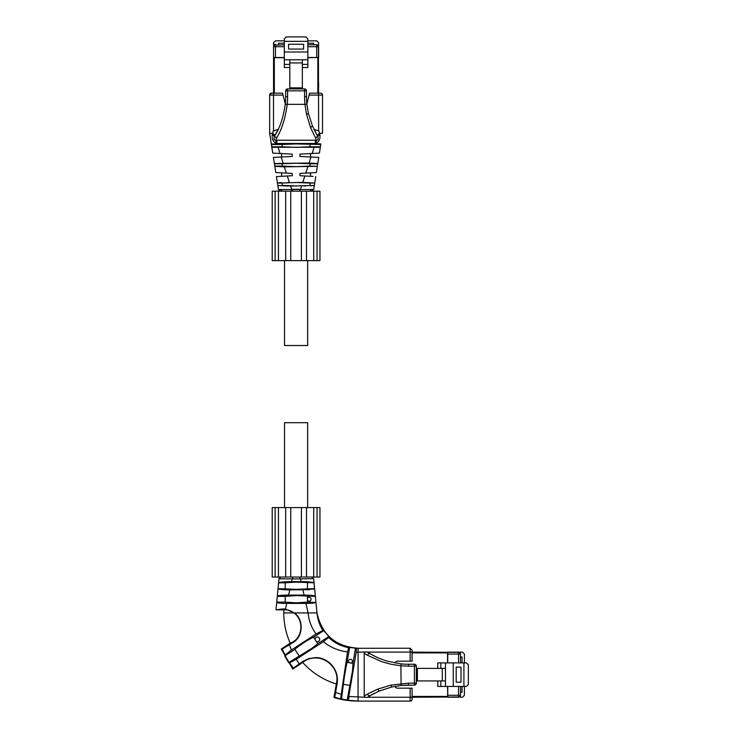 <?xml version="1.0" encoding="UTF-8"?>
<svg xmlns="http://www.w3.org/2000/svg" width="738" height="738" viewBox="0 0 738 738"><rect width="100%" height="100%" fill="white"/><g stroke="black" fill="none" stroke-linecap="round" stroke-linejoin="round"><path stroke-width="1.11" d="M314.213 588.933L312.857 589.265M288.29 589.846L287.1 589.828M278.041 588.629L296.335 589.33L314.619 588.62L314.01 582.826L296.335 582.125L285.209 582.826L285.209 588.62M279.481 582.476L280.975 582.19M275.984 609.837L282.949 608.905L282.949 609.837L275.984 609.837L276.732 602.125L285.209 602.125L285.209 596.332L277.294 596.332L279.527 595.557M285.209 602.125L296.335 602.835L307.46 602.125L315.864 602.476C314.812 603.047 311.51 603.361 305.947 603.407L286.713 603.407C280.625 603.352 277.294 602.992 276.713 602.328L277.304 596.23C278.032 595.538 281.796 595.151 288.595 595.077L304.065 595.077C310.809 595.142 314.572 595.529 315.357 596.23L313.539 578.26M310.071 595.262L310.569 595.298M312.506 595.474L313.521 595.612M314.582 595.824L315.071 595.99M301.169 578.887L303.622 578.813M305.126 578.776L308.705 578.712M312.146 578.693L299.997 578.906L299.997 577.042M277.304 596.23L278.992 578.786L280.91 577.042L285.661 577.042L272.211 577.042L272.211 507.587L306.501 507.587L306.501 577.042L311.75 577.042L313.668 578.786L315.366 596.332L296.335 595.631L285.209 596.332M315.357 596.23L315.929 602.125M286.713 603.407L285.44 609.053L282.949 608.905L285.44 609.053L294.434 612.927L316.971 612.927L315.947 602.328M285.864 603.407L283.088 603.333M314.619 588.62L308.53 589.708L289.766 589.856L288.595 595.077L289.766 589.856C282.903 589.8 278.992 589.385 278.041 588.62L278.66 582.826C280.339 582.07 284.665 581.664 291.63 581.618L301.03 581.618C307.995 581.664 312.322 582.07 314.01 582.826M291.63 581.618L292.239 578.906L278.992 578.786L280.91 577.042L278.992 578.786C279.112 577.854 279.757 577.273 280.91 577.042L279.462 577.697M292.239 578.906L299.997 578.906M307.46 598.389A1.928 1.928 0 0 1 311.122 599.228A1.928 1.928 0 0 1 307.46 600.068L307.46 596.332M307.46 602.125L307.46 600.068M347.303 662.383L349.305 662.779A1.928 1.928 0 0 1 350.421 659.274A1.928 1.928 0 0 1 351.002 663.047L353.022 663.287L355.421 648.167L356.417 648.287L356.223 652.226L348.161 700.261L340.587 698.794L347.524 651.931L348.696 647.66L349.674 647.447L344.388 676.608L341.454 699.356L334.748 697.17L333.927 697.502C341.722 699.882 349.766 701.082 358.068 701.1L410.162 701.1L358.068 701.1L358.068 648.232C335.652 646.617 321.952 634.846 316.971 612.927L316.971 612.927C317.589 619.44 319.563 625.289 322.903 630.473L323.779 630.593L328.816 636.525L328.631 637.457L323.382 641.691L296.233 659.311L289.554 662.789L288.576 662.659L311.704 648.425L317.847 643.647L316.141 641.285A2.315 2.315 0 0 0 319.72 639.339A2.315 2.315 0 0 0 317.405 637.023A2.315 2.315 0 0 0 315.117 639.698L313.641 637.18C309.748 638.591 297.857 646.322 294.942 649.32L284.739 655.953L285.034 655.049L291.409 650.003L316.085 633.979L322.903 630.473L323.779 630.593L313.641 637.18M394.996 663.001A2.703 2.703 0 0 1 397.551 661.165L412.09 661.165L412.09 650.169L410.162 648.232L356.417 648.287L349.674 647.447M355.421 648.167L358.068 648.232M322.903 630.473L323.779 630.593M282.949 609.837A17.361 17.361 0 0 1 283.789 609.865C287.469 609.514 290.846 610.538 293.927 612.927L283.789 612.927A74.28 74.28 0 0 0 290.228 643.185L292.626 642.106C303.17 636.368 303.632 619.708 293.927 612.927C290.846 610.538 287.469 609.514 283.789 609.865L283.789 612.927M294.434 612.927C303.936 619.699 303.3 636.774 292.94 642.586L282.239 649.071L281.307 648.979L290.228 643.185M285.209 582.826L278.66 582.826M307.46 588.62L307.46 582.826M317.847 643.647L328.816 636.525M347.155 700.344L352.469 671.045L353.022 663.287M364.692 697.244L364.212 696.026L367.524 694.043C367.958 695.63 369.074 696.026 370.863 695.251A75.248 75.248 0 0 1 370.863 695.242L367.404 697.382L349.212 696.46M349.009 697.585L348.889 698.157M288.576 662.659L284.739 655.953L285.034 655.049L282.239 649.071L281.307 648.979L292.811 669.117L293.29 668.038L303.143 661.23L308.945 658.554L315.274 657.641C325.938 657.041 339.231 667.217 337.192 683.333L334.757 697.161M315.117 639.698L316.141 641.285M299.148 655.796A72.868 72.868 0 0 1 294.942 649.32M349.305 662.779L351.002 663.047M349.535 685.288A72.868 72.868 0 0 1 343.825 684.384M356.223 652.226L367.404 651.958L370.863 654.089C369.092 653.305 367.976 653.702 367.524 655.298L364.212 653.305L364.692 652.097L412.09 652.097L412.09 652.826M333.927 697.502L334.748 697.17L333.927 697.502L334.748 697.17L333.927 697.502L336.777 681.58C338.613 669.329 327.478 657.659 315.237 657.973C310.864 657.973 306.962 659.255 303.539 661.829L292.811 669.117L293.29 668.038L289.554 662.779M364.212 696.026L364.212 653.305M374.138 655.879A75.248 75.248 0 0 1 370.854 654.089C375.098 656.682 380.596 659.052 387.376 661.193L401.094 663.868L400.9 665.796L390.974 664.246L381.804 661.7L367.524 655.298M394.996 686.331A2.703 2.703 0 0 0 397.551 688.176L412.09 688.176L412.09 696.506M370.291 695.574L374.138 693.452M367.616 697.244L410.162 697.244L410.162 701.1A1.928 1.928 0 0 0 412.09 699.172L412.09 697.244L459.479 696.967M336.085 683.886A74.28 74.28 0 0 1 302.838 662.595M370.863 695.242L379.378 690.999L391.749 687.004L401.094 685.464L414.405 685.085A1.928 1.928 0 0 0 416.333 683.157L416.333 666.174A1.928 1.928 0 0 0 414.405 664.246L408.621 664.246A75.248 75.248 0 0 1 401.094 663.868A75.248 75.248 0 0 0 408.621 664.246L408.621 666.174L400.9 665.796L401.094 685.464L408.621 685.085L408.621 683.157L390.928 685.104L377.515 689.218L367.524 694.034M464.414 662.899L464.414 654.062L462.486 652.134L460.097 652.134L460.143 652.973M460.097 697.207L460.097 696.432L460.097 697.207L462.486 697.207L464.414 695.27L464.414 686.441M460.484 692.226L462.025 692.226L460.484 692.318L460.484 695.27L460.484 686.441M460.484 657.014L462.025 657.014L462.025 662.899L462.025 657.115L460.484 657.115M447.745 696.238L447.551 694.31M460.466 653.794L460.484 654.062A1.928 1.928 0 0 0 458.547 652.134L447.745 652.134L447.745 662.899M460.484 662.899L460.484 654.062L458.547 652.134L460.484 654.062L447.745 654.062M459.479 652.374L412.09 652.134M447.745 652.909L447.551 652.134M447.745 696.432L447.551 686.441M437.754 680.934L437.754 686.441L466.425 686.441L468.353 684.504L468.353 664.827L466.425 662.899L437.754 662.899L437.754 668.397M462.025 692.226L462.025 686.441M447.551 662.899L447.551 652.909L412.09 652.909M447.551 697.207L447.551 696.432L412.09 696.432M447.745 686.441L447.745 697.207L458.547 697.207A1.928 1.928 0 0 0 460.484 695.27A1.928 1.928 0 0 1 458.547 697.207L458.547 686.441M440.835 662.899L440.835 668.397M445.466 662.899L445.466 680.934L416.333 680.934M453.261 686.441L453.261 662.899M445.466 686.441L445.466 680.934M461.019 682.189L456.195 682.189L456.195 667.143L461.019 667.143L461.019 682.189M440.835 686.441L440.835 680.934M442.302 680.934L442.302 668.397L416.333 668.397M442.302 668.397L445.466 668.397M417.404 680.934L417.404 668.397M307.654 507.587L307.654 422.69L284.508 422.69L284.508 507.587M271.759 146.797L282.137 146.797L282.137 144.482L296.076 143.928L320.762 144.482L320.836 143.984L320.762 144.482L320.403 143.873L315.292 143.689L271.326 143.984L271.833 147.259L269.647 133.292L269.647 95.091L271.575 93.163A1.928 1.928 0 0 0 269.647 95.091L273.503 95.091L273.503 131.106M290.486 156.53L292.202 156.447C278.604 157.157 278.604 157.157 292.22 156.447L292.22 154.131L272.756 153.107L269.647 133.292L272.58 133.329L273.217 131.115L278.226 129.242L274.97 135.285L272.58 133.329M269.647 95.091L271.575 93.163L282.571 93.163L285.302 103.957M273.466 93.163L274.241 93.163L273.466 93.163M318.696 93.163L317.921 93.163L318.696 93.163M306.86 103.957L309.582 93.163L320.587 93.163A1.928 1.928 90 0 1 322.515 95.091L322.515 133.292L319.582 133.329L318.945 131.115L313.927 129.242L317.183 135.285L319.582 133.329M276.178 133.191L274.988 135.266C279.859 128.034 283.291 117.665 285.283 104.159L287.202 104.353C285.2 118.809 281.676 129.971 276.639 137.849L275.864 140.257L276.289 143.375C273.023 141.779 271.695 138.818 272.294 134.51L274.398 136.475L274.988 135.266C274.619 136.465 275.173 137.323 276.639 137.849M272.294 134.51L272.46 133.292M276.87 143.689L276.289 143.375M310.025 144.482L310.025 146.797L320.393 146.797L320.329 147.259L320.762 144.482M272.756 153.107L271.833 147.259L320.329 147.259L319.406 153.107L299.942 154.131L299.942 156.447L318.733 157.425L317.737 163.771L310.025 163.771L310.025 166.087L296.076 166.65L282.137 166.087L282.137 163.771L296.076 163.218L310.025 163.771M310.025 146.797L296.076 147.351L282.137 146.797M271.399 144.482L282.137 144.482M274.785 135.626L274.398 136.475C273.632 139.131 274.121 140.395 275.864 140.257L276.805 140.229L276.815 143.486L315.357 143.486L315.347 140.229L276.805 140.229M312.432 125.93L317.174 135.266C317.534 136.465 316.989 137.323 315.513 137.849L310.633 127.729L312.432 125.93M310.624 127.711L306.538 114.408L304.96 104.353L306.879 104.159A75.248 75.248 0 0 1 306.501 96.632L304.573 96.632L304.573 90.848L306.501 90.848L306.501 96.632A75.248 75.248 0 0 0 306.879 104.159L308.41 113.495L312.414 125.866M281.953 156.982L282.848 156.936M282.137 163.771L274.425 163.771L274.822 166.345L273.429 157.425L292.22 156.447M274.379 163.495L309.038 163.024L310.984 157.019M319.406 153.107L320.32 147.259M317.377 135.626L317.764 136.475L319.858 134.51L319.702 133.292M319.858 134.51C320.44 138.882 319.111 141.834 315.873 143.375L315.292 143.689M303.401 153.947L307.82 153.716L303.401 153.947M287.589 96.632L285.661 96.632A75.248 75.248 0 0 1 285.283 104.159A75.248 75.248 0 0 0 285.661 96.632L285.661 90.848A1.928 1.928 0 0 1 287.589 88.92L304.573 88.92A1.928 1.928 0 0 1 306.501 90.848A1.928 1.928 0 0 0 304.573 88.92L304.573 90.848L287.589 90.848L287.589 96.632A77.176 77.176 0 0 1 287.202 104.353L304.96 104.353A77.176 77.176 0 0 1 304.573 96.632M315.513 137.849L316.298 140.257L315.347 140.229M304.693 156.696L307.949 156.862L304.693 156.696M317.783 163.495L309.038 163.024M315.873 143.375L316.298 140.257C318.041 140.395 318.53 139.131 317.764 136.475M310.025 166.087L317.331 166.345L317.737 163.771M274.785 166.087L282.137 166.087M302.857 182.36L277.442 183.07L276.427 176.566L292.22 175.736L292.22 173.421L275.8 172.563L274.822 166.345L284.324 166.834L317.331 166.345L316.362 172.563L299.942 173.421L299.942 175.736L313.152 176.428M306.602 173.07L307.764 173.015L306.602 173.07M309.204 172.932L310.55 172.867L309.204 172.932M290.551 175.828L281.612 176.29L281.612 172.867L286.381 173.116L284.351 166.834M303.89 175.939L301.897 175.838M303.078 182.36L304.213 182.369M315.735 176.566L314.711 183.07L302.783 182.36L304.849 175.995M277.46 182.959L281.252 182.526M287.949 182.369L289.084 182.36M280.892 176.327L279.084 176.428M277.617 176.502L276.482 176.557M310.025 183.07L314.711 183.07L314.342 185.422L296.076 185.939L282.137 185.386L282.137 183.07L296.076 182.507L310.025 183.07L310.025 185.386M278.54 189.86L277.442 183.07L282.137 183.07M279.85 191.105L278.457 189.537L280.366 191.17L278.457 189.537L313.696 189.537L314.342 185.422L290.578 186.077L282.137 185.386M311.796 191.17L313.696 189.537L311.796 191.17M313.945 185.579L313.115 185.699M311.335 185.847L310.726 185.884M305.403 186.05L303.927 186.068M288.383 186.068L278.171 185.57M287.728 189.491L285.957 189.546M280.366 189.657L279.444 189.638M299.942 191.17L299.942 189.325L292.22 189.325L292.22 191.17M280.68 189.657L282.248 191.17L309.895 191.17L311.464 189.657M317.847 45.156L318.613 45.156L318.613 42.767L316.685 40.839L307.847 40.839M284.315 40.839L275.477 40.839L273.549 42.767L273.549 45.156L274.315 45.156M313.641 44.769L313.641 43.228L313.733 44.769L316.685 44.769L307.847 44.769M278.429 44.769L278.429 43.228L278.521 44.769M278.521 43.228L284.315 43.228L278.521 43.228M284.315 44.769L275.477 45.156M313.641 43.228L307.847 43.228M307.847 41.337L284.315 41.337L284.315 38.828L286.243 36.9L305.919 36.9L307.847 38.828L307.847 67.499L302.349 67.499M284.315 41.337L284.315 67.499L289.813 67.499M284.315 46.697L275.477 46.697L275.477 44.769A1.928 1.928 0 0 0 273.549 46.697L273.549 57.509L284.315 57.509M307.847 51.992L284.315 51.992M288.558 49.059L288.558 44.234L303.604 44.234L303.604 49.059L288.558 49.059M289.813 59.778L302.349 59.778L302.349 62.951L289.813 62.951L289.813 59.778L284.315 59.778M302.349 59.778L307.847 59.778M307.847 64.409L302.349 64.409M316.685 57.509L316.685 46.697L318.613 46.697L318.613 57.509L307.847 57.509M289.813 64.409L284.315 64.409M318.613 46.697A1.928 1.928 0 0 0 316.685 44.769A1.928 1.928 0 0 1 318.613 46.697M302.349 62.951L302.349 88.92M289.813 62.951L289.813 88.92M302.349 87.85L289.813 87.85M317.847 57.509L307.847 57.702M318.65 131.106L318.382 45.774M318.613 88.025L318.613 83.394M274.315 57.509L273.549 57.702L273.549 93.163M273.78 45.774L273.549 46.697A1.928 1.928 0 0 1 275.477 44.769M273.549 88.025L273.549 83.394M318.613 57.702L317.847 57.702L317.847 93.163M284.315 57.702L274.315 57.702L274.315 93.163M307.654 260.625L307.654 345.522L284.508 345.522L284.508 260.625M285.661 260.625L285.661 191.17L272.211 191.17L272.211 260.625L319.951 260.625L319.951 191.17L313.715 191.17L313.715 260.625M306.501 260.625L306.501 191.17L313.715 191.17M306.501 507.587L313.715 507.587L313.715 577.042L319.951 577.042L319.951 507.587L313.715 507.587M301.408 507.587L301.408 577.042L313.715 577.042M301.408 577.042L285.661 577.042L285.661 507.587M292.663 578.906L292.663 577.042M301.03 581.618L300.421 578.906M304.065 595.077L302.894 589.856M316.085 633.979C311.51 627.77 308.844 620.75 308.097 612.927L305.947 603.407M348.696 647.66C340.873 646.174 334.185 642.78 328.631 637.457M292.626 642.106L292.94 642.586M347.524 651.931C338.235 650.722 330.19 647.309 323.382 641.691M291.409 650.003L289.37 644.901M299.158 663.813L296.233 659.311M340.836 694.218L335.744 692.493M358.068 701.1L348.161 700.261M412.09 650.169L410.162 648.232L410.162 661.165M303.143 661.23L303.539 661.829M336.417 683.203L337.192 683.333M412.09 697.244L410.162 697.244L410.162 688.176M410.162 701.1A1.928 1.928 0 0 0 412.09 699.172M379.378 690.999L377.524 689.218M391.749 687.004L390.845 685.122M408.621 666.174L414.405 666.174L414.405 683.157L408.621 683.157M414.405 666.174L414.405 664.246A1.928 1.928 0 0 1 416.333 666.174L414.405 666.174M414.405 685.085A1.928 1.928 0 0 0 416.333 683.157L414.405 683.157L414.405 685.085M447.745 695.27L460.484 695.27M458.547 662.899L458.547 652.134M463.916 686.441L463.916 662.899M322.515 95.091L309.102 95.091M283.06 95.091L273.503 95.091L273.503 93.163M280.034 153.486L278.125 147.582M320.836 143.984L320.329 147.203M312.119 153.486L314.037 147.582M283.124 163.024L281.178 157.019M308.41 113.495L306.538 114.408M287.589 90.848L285.661 90.848A1.928 1.928 0 0 1 287.589 88.92L287.589 90.848M305.781 173.116L307.811 166.834M289.37 182.36L287.313 175.995M300.532 189.325L301.584 186.077M291.621 189.325L290.578 186.077M291.63 191.17L291.63 189.325M273.549 44.354L275.477 44.354M307.847 46.697L316.685 46.697L316.685 44.769M273.549 46.697L275.477 46.697L275.477 57.509M275.108 191.17L275.108 260.625M278.447 191.17L278.447 260.625M290.754 191.17L290.754 260.625M301.408 191.17L301.408 260.625M317.054 191.17L317.054 260.625M275.108 507.587L275.108 577.042M278.447 507.587L278.447 577.042M290.754 507.587L290.754 577.042M317.054 507.587L317.054 577.042M311.75 577.042L313.668 578.786L311.75 577.042M311.805 577.042L312.534 577.208M367.404 651.958L368.29 652.53M278.226 129.242L277.654 130.405M281.612 153.569L281.612 157M310.55 153.569L310.55 157M310.55 172.867L310.55 176.29M280.357 191.17L279.674 191.041"/></g></svg>
